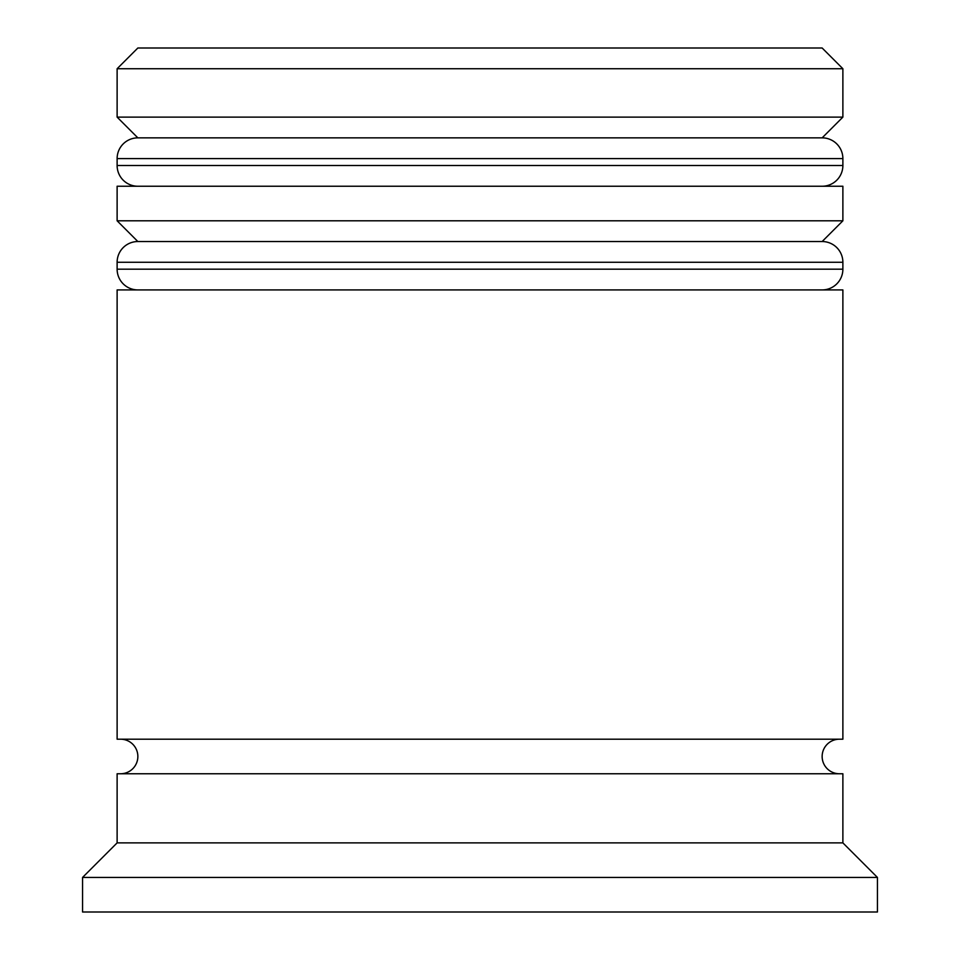 <?xml version="1.0" encoding="UTF-8"?>
<svg xmlns="http://www.w3.org/2000/svg" width="960" height="960" viewBox="0 0 960 960"><rect width="100%" height="100%" fill="white"/><g stroke="black" fill="none" stroke-linecap="round" stroke-linejoin="round"><path stroke-width="1.44" d="M842.88 158.592L117.12 158.592A20.736 20.736 0 0 1 137.856 137.856L117.12 117.12L842.88 117.12L822.144 137.856L137.856 137.856L822.144 137.856A20.736 20.736 0 0 1 842.88 158.592L842.88 165.504A20.736 20.736 0 0 1 822.144 186.24M137.856 186.24A20.736 20.736 0 0 1 117.12 165.504L842.88 165.504M117.12 158.592L117.12 165.504M842.88 262.272L117.12 262.272A20.736 20.736 0 0 1 137.856 241.536L117.12 220.8L842.88 220.8L822.144 241.536L137.856 241.536L822.144 241.536A20.736 20.736 0 0 1 842.88 262.272L842.88 269.184A20.736 20.736 0 0 1 822.144 289.92M137.856 289.92A20.736 20.736 0 0 1 117.12 269.184L842.88 269.184M117.12 262.272L117.12 269.184M120.576 773.76A17.28 17.28 0 0 0 137.856 756.48A17.28 17.28 0 0 0 120.576 739.2M839.424 773.76A17.28 17.28 0 0 1 822.144 756.48A17.28 17.28 0 0 1 839.424 739.2M117.12 68.736L137.856 48L822.144 48L842.88 68.736L117.12 68.736L117.12 117.12M117.12 842.88L117.12 773.76L842.88 773.76L842.88 842.88L117.12 842.88L82.56 877.44L82.56 912L877.44 912L877.44 877.44L82.56 877.44M842.88 842.88L877.44 877.44M842.88 68.736L842.88 117.12M842.88 220.8L842.88 186.24L117.12 186.24L117.12 220.8M842.88 289.92L117.12 289.92L117.12 739.2L842.88 739.2L842.88 289.92"/></g></svg>
